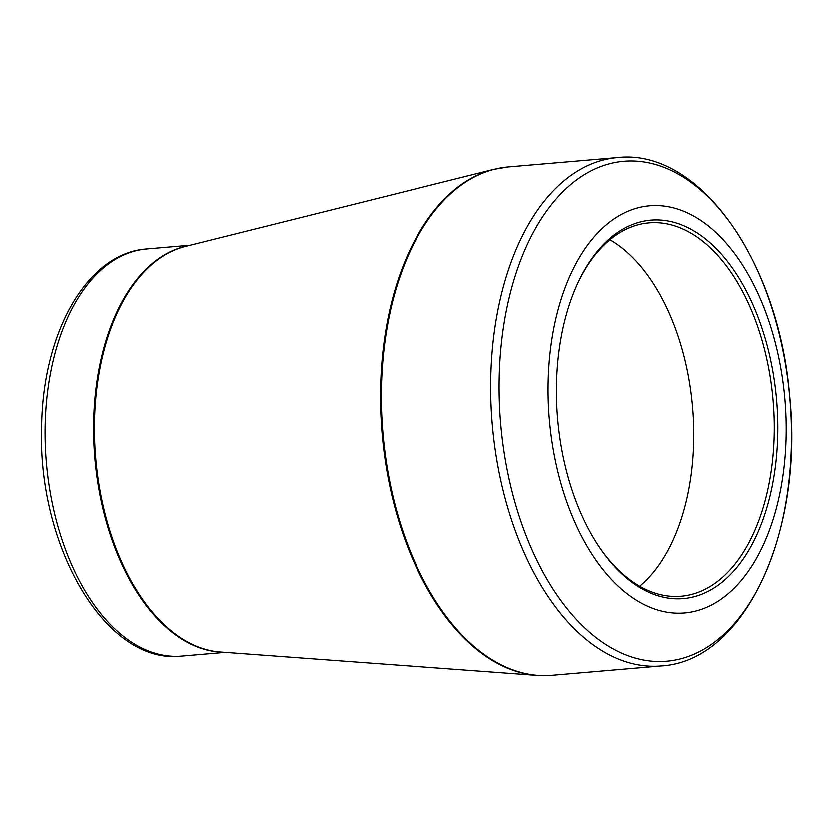<?xml version="1.0" encoding="UTF-8"?>
<svg xmlns="http://www.w3.org/2000/svg" width="833" height="833" viewBox="0 0 833 833"><rect width="100%" height="100%" fill="white"/><g stroke="black" fill="none" stroke-linecap="round" stroke-linejoin="round"><path stroke-width="1.25" d="M777.72 435.118A190.007 109.883 -94.9 0 1 714.849 587.557A190.007 109.883 -94.9 0 1 600.968 549.561A190.007 109.883 -94.9 0 1 578.06 282.522A190.007 109.883 -94.9 0 1 703.729 237.478A190.007 109.883 -94.9 0 1 777.72 435.118M786.102 437.065A204.397 118.203 85.1 0 0 611.609 220.599A204.397 118.203 85.1 0 0 603.665 570.49A204.397 118.203 85.1 0 0 786.102 437.065M639.682 586.349A187.467 108.415 85.1 0 0 693.691 441.854A187.467 108.415 85.1 0 0 609.954 239.685M600.374 548.708A187.467 108.415 85.1 0 0 681.082 596.345A187.467 108.415 85.1 0 0 774.18 434.951A187.467 108.415 85.1 0 0 649.042 222.786A187.467 108.415 85.1 0 0 577.623 283.459M791.35 445.239A250.941 145.129 85.1 0 0 650.906 163.247A250.941 145.129 85.1 0 0 499.217 377.276A250.941 145.129 85.1 0 0 639.65 659.278A250.941 145.129 85.1 0 0 791.35 445.239M493.802 169.307L185.249 246.37A204.46 118.244 85.1 0 0 95.722 458.389A204.46 118.244 85.1 0 0 220.037 652.062L537.212 675.469A255.106 147.535 -94.9 0 1 380.608 386.679A255.106 147.535 -94.9 0 1 493.802 169.307L508.182 166.902A255.179 147.576 85.1 0 0 381.452 386.595A255.179 147.576 85.1 0 0 551.79 675.386L661.131 666.015A255.179 147.576 -94.9 0 1 490.793 377.214A255.179 147.576 -94.9 0 1 617.524 157.531C699.897 148.097 778.688 262.041 789.58 395.102C804.168 530.506 745.597 661.319 661.131 666.015M181.625 656.165C105.583 665.421 36.975 545.542 41.65 425.798C42.879 332.242 87.184 252.888 146.691 248.869A204.397 118.203 85.1 0 0 45.18 424.84A204.397 118.203 85.1 0 0 181.625 656.165L225.097 652.437M222.286 652.229A204.397 118.203 -94.9 0 1 94.868 458.462A204.397 118.203 -94.9 0 1 187.435 245.829M508.182 166.902L617.524 157.531M146.691 248.869L190.174 245.141M551.79 675.386L537.212 675.469"/></g></svg>
